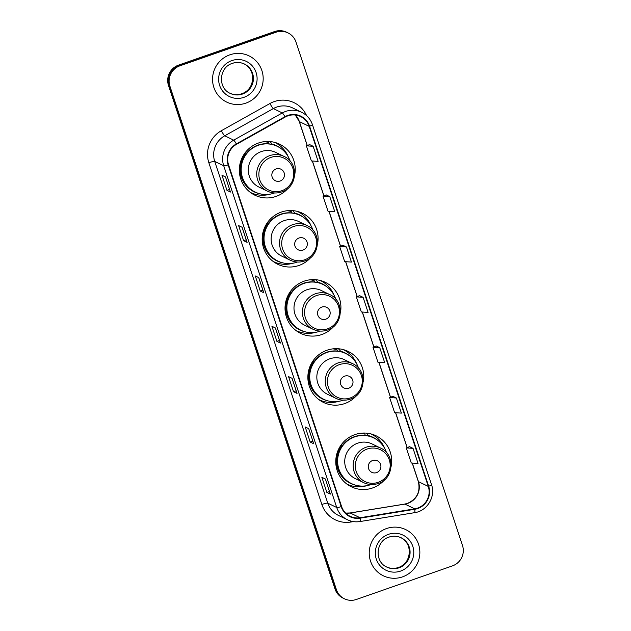 <?xml version="1.0" encoding="UTF-8"?>
<svg xmlns="http://www.w3.org/2000/svg" width="631" height="631" viewBox="0 0 631 631"><rect width="100%" height="100%" fill="white"/><g stroke="black" fill="none" stroke-linecap="round" stroke-linejoin="round"><path stroke-width="0.95" d="M391.149 466.356A28.34 27.859 115.8 0 0 376.06 435.784A28.34 27.859 115.8 0 0 354.89 434.609A28.34 27.859 115.8 0 0 335.826 459.747A28.34 27.859 115.8 0 0 351.38 486.801A28.34 27.859 115.8 0 0 372.542 487.976A28.34 27.859 115.8 0 0 384.713 479.655M348.154 484.963A28.34 27.859 115.8 0 0 351.585 485.838M363.243 381.984A28.34 27.859 115.8 0 0 348.154 351.412A28.34 27.859 115.8 0 0 326.984 350.237A28.34 27.859 115.8 0 0 307.928 375.374A28.34 27.859 115.8 0 0 323.474 402.428A28.34 27.859 115.8 0 0 344.636 403.603A28.34 27.859 115.8 0 0 356.807 395.282M320.248 400.59A28.34 27.859 115.8 0 0 323.679 401.466M340.401 312.913A28.34 27.859 115.8 0 0 325.312 282.341A28.34 27.859 115.8 0 0 304.142 281.166A28.34 27.859 115.8 0 0 285.086 306.303A28.34 27.859 115.8 0 0 300.632 333.357A28.34 27.859 115.8 0 0 321.794 334.533A28.34 27.859 115.8 0 0 333.965 326.211M297.406 331.52A28.34 27.859 115.8 0 0 300.837 332.395M317.559 243.842A28.34 27.859 115.8 0 0 302.47 213.27A28.34 27.859 115.8 0 0 281.3 212.095A28.34 27.859 115.8 0 0 262.236 237.232A28.34 27.859 115.8 0 0 277.79 264.286A28.34 27.859 115.8 0 0 298.952 265.462A28.34 27.859 115.8 0 0 311.122 257.14M274.564 262.449A28.34 27.859 115.8 0 0 277.995 263.324M294.716 174.771A28.34 27.859 115.8 0 0 279.62 144.199A28.34 27.859 115.8 0 0 258.458 143.024A28.34 27.859 115.8 0 0 239.394 168.161A28.34 27.859 115.8 0 0 254.94 195.216A28.34 27.859 115.8 0 0 276.11 196.391A28.34 27.859 115.8 0 0 288.28 188.07M251.722 193.378A28.34 27.859 115.8 0 0 255.153 194.253M363.803 433.047A25.926 25.492 -64.2 0 1 364.584 433.268M335.897 348.675A25.926 25.492 -64.2 0 1 336.678 348.896M313.055 279.604A25.926 25.492 -64.2 0 1 313.836 279.825M290.213 210.533A25.926 25.492 -64.2 0 1 290.994 210.754M267.37 141.462A25.926 25.492 -64.2 0 1 268.151 141.683M278.997 144.956A28.34 27.859 115.8 0 0 276.181 142.811M301.847 214.027A28.34 27.859 115.8 0 0 299.023 211.882M324.689 283.098A28.34 27.859 115.8 0 0 321.865 280.953M347.531 352.169A28.34 27.859 115.8 0 0 344.707 350.024M375.429 436.542A28.34 27.859 115.8 0 0 372.613 434.396M287.981 32.891L286.577 32.213A16.043 15.767 115.8 0 0 274.595 31.55L178.518 65.135A16.043 15.767 115.8 0 0 168.501 85.485L334.99 588.912A16.043 15.767 115.8 0 0 343.019 598.109L343.721 598.448A16.043 15.767 115.8 0 1 335.692 589.259A16.043 15.767 115.8 0 0 343.721 598.448L344.423 598.787A16.043 15.767 115.8 0 0 356.405 599.45L452.482 565.865A16.043 15.767 115.8 0 0 462.499 545.515L296.01 42.088A16.043 15.767 115.8 0 0 275.999 32.228L179.922 65.813A16.043 15.767 115.8 0 0 169.905 86.163L336.394 589.599A16.043 15.767 115.8 0 0 344.423 598.787M179.922 65.813L179.22 65.474A16.043 15.767 115.8 0 0 169.203 85.824L335.692 589.259L169.203 85.824A16.043 15.767 115.8 0 1 179.22 65.474L275.297 31.889L179.22 65.474L178.518 65.135M287.279 32.552A16.043 15.767 115.8 0 0 275.297 31.889A16.043 15.767 115.8 0 1 287.279 32.552M229.873 54.81A25.666 25.232 115.8 0 0 212.608 77.574A25.666 25.232 115.8 0 0 226.695 102.08A25.666 25.232 115.8 0 0 245.861 103.137A25.666 25.232 115.8 0 0 263.127 80.374A25.666 25.232 115.8 0 0 249.04 55.875A25.666 25.232 115.8 0 0 229.873 54.81A25.666 25.232 115.8 0 0 212.608 77.574A25.666 25.232 115.8 0 0 226.695 102.08A25.666 25.232 115.8 0 0 245.861 103.137A25.666 25.232 115.8 0 0 263.127 80.374A25.666 25.232 115.8 0 0 249.04 55.875A25.666 25.232 115.8 0 0 229.873 54.81M386.543 528.541A25.666 25.232 115.8 0 0 369.277 551.305A25.666 25.232 115.8 0 0 383.364 575.803A25.666 25.232 115.8 0 0 402.531 576.868A25.666 25.232 115.8 0 0 419.796 554.105A25.666 25.232 115.8 0 0 405.709 529.598A25.666 25.232 115.8 0 0 386.543 528.541A25.666 25.232 115.8 0 0 369.277 551.305A25.666 25.232 115.8 0 0 383.364 575.803A25.666 25.232 115.8 0 0 402.531 576.868A25.666 25.232 115.8 0 0 419.796 554.105A25.666 25.232 115.8 0 0 405.709 529.598A25.666 25.232 115.8 0 0 386.543 528.541M287.854 115.852A17.108 16.824 -64.2 0 1 309.198 126.366L428.275 486.414A17.108 16.824 -64.2 0 1 414.725 508.854L360.056 517.743A17.108 16.824 -64.2 0 1 341.576 506.504L228.556 164.778A17.108 16.824 -64.2 0 1 236.546 144.286L285.157 117.074A17.108 16.824 -64.2 0 1 287.854 115.852M287.728 115.449A17.534 17.242 115.8 0 0 284.96 116.696L236.341 143.915A17.534 17.242 115.8 0 0 228.154 164.912L341.174 506.646A17.534 17.242 115.8 0 0 360.12 518.169L414.788 509.272A17.534 17.242 115.8 0 0 428.678 486.28L309.6 126.224A17.534 17.242 115.8 0 0 287.728 115.449M409.566 446.669L413.037 448.349L406.285 447.9L409.566 446.669M396.386 398.003L389.635 397.562L394.627 412.658L401.387 413.108L396.386 398.003L392.892 396.331M379.744 347.657L372.984 347.216L377.977 362.32L384.736 362.762L379.744 347.657L376.242 345.993M309.671 144.609L313.142 146.289L306.382 145.84L309.671 144.609M329.792 196.627L323.033 196.186L328.033 211.29L334.785 211.732L329.792 196.627L326.29 194.963M346.443 246.973L339.683 246.532L344.676 261.628L351.435 262.078L346.443 246.973L342.941 245.301M363.093 297.319L356.334 296.87L361.326 311.974L368.086 312.424L363.093 297.319L359.591 295.647M313.71 443.751L310.2 442.055L305.207 426.95L308.717 428.654L313.71 443.751A4.275 0.544 -18.3 0 1 313.654 443.696L313.646 443.672A4.275 0.544 -18.3 0 0 313.654 443.696M330.36 494.097L326.85 492.401L321.857 477.296L325.367 478.992L330.36 494.097A4.275 0.544 -18.3 0 1 330.305 494.041A4.275 0.544 -18.3 0 0 330.305 494.041L330.305 494.041M263.758 292.721L260.256 291.025L255.255 275.921L258.765 277.624L263.758 292.721A4.275 0.544 -18.3 0 1 263.703 292.666L258.718 277.601L263.703 292.642A4.275 0.544 -18.3 0 0 263.703 292.666M247.115 242.383L243.605 240.687L238.613 225.582L242.115 227.278L247.115 242.383A4.275 0.544 -18.3 0 1 247.052 242.328L242.075 227.255M230.465 192.037L226.955 190.341L221.962 175.237L225.472 176.932L230.465 192.037A4.275 0.544 -18.3 0 1 230.41 191.982L230.402 191.958A4.275 0.544 -18.3 0 0 230.41 191.982M297.059 393.413L293.549 391.717L288.556 376.612L292.066 378.308L297.059 393.413A4.275 0.544 -18.3 0 1 297.004 393.358A4.275 0.544 -18.3 0 0 297.004 393.358L297.004 393.358M280.409 343.067L276.906 341.371L271.906 326.266L275.416 327.962L280.409 343.067A4.275 0.544 -18.3 0 1 280.353 343.012L275.368 327.939M406.285 447.9L411.278 463.004L418.037 463.446L413.037 448.349M306.382 145.84L311.383 160.944L318.134 161.394L313.142 146.289M276.906 341.371L279.509 340.456M275.376 327.946L280.353 342.988A4.275 0.544 -18.3 0 0 280.353 343.012M293.549 391.717L296.16 390.802M226.955 190.341L229.566 189.434M243.605 240.687L246.208 239.772M242.075 227.263L247.052 242.304A4.275 0.544 -18.3 0 0 247.052 242.328M260.256 291.025L262.859 290.118M326.85 492.401L329.461 491.486M310.2 442.055L312.81 441.148M356.334 296.87L359.615 295.639M339.683 246.532L342.972 245.293M323.033 196.186L326.322 194.947M372.984 347.216L376.265 345.977M389.635 397.562L392.916 396.323M280.156 181.01A6.413 6.31 115.8 0 0 284.163 172.87A6.413 6.31 115.8 0 0 276.165 168.927A6.413 6.31 115.8 0 0 272.15 177.066A6.413 6.31 115.8 0 0 280.156 181.01M284.076 156.449L275.668 152.379A19.245 18.922 115.8 0 0 248.338 168.658A19.245 18.922 115.8 0 0 258.899 187.036L267.307 191.098C272.008 193.291 276.835 193.559 281.781 191.911C297.564 187.328 299.157 162.759 284.076 156.449A19.245 18.922 115.8 0 0 256.746 172.72A19.245 18.922 115.8 0 0 267.307 191.098M290.039 160.992A25.398 24.972 115.8 0 0 277.293 146.337A25.398 24.972 115.8 0 0 258.324 145.288A25.398 24.972 115.8 0 0 241.239 167.814A25.398 24.972 115.8 0 0 255.169 192.061A25.398 24.972 115.8 0 0 274.138 193.11A25.398 24.972 115.8 0 0 274.572 192.952M277.293 146.337L276.938 146.163A25.398 24.972 115.8 0 0 257.969 145.114A25.398 24.972 115.8 0 0 240.884 167.641A25.398 24.972 115.8 0 0 254.821 191.887L255.169 192.061M268.246 141.967A25.398 24.972 115.8 0 0 267.11 141.462M268.404 142.448A25.398 24.972 115.8 0 0 264.365 141.659M270.139 194.151A27.803 27.338 -64.2 0 1 250.704 192.573A27.803 27.338 -64.2 0 1 250.31 192.376L250.704 192.573M268.869 143.852L268.08 141.462M269.926 141.557L272.166 144.057A25.634 25.208 115.8 0 1 281.481 148.908M259.791 193.749A25.634 25.208 115.8 0 1 245.143 153.499L244.844 153.167M274.919 142.519L274.54 142.338A27.803 27.338 -64.2 0 1 274.919 142.519A27.803 27.338 -64.2 0 1 288.217 156.772M302.998 250.081A6.413 6.31 115.8 0 0 307.005 241.941A6.413 6.31 115.8 0 0 299.007 237.997A6.413 6.31 115.8 0 0 295 246.137A6.413 6.31 115.8 0 0 302.998 250.081M306.918 225.519L298.51 221.449A19.245 18.922 115.8 0 0 271.18 237.729A19.245 18.922 115.8 0 0 281.741 256.107L290.15 260.169C294.851 262.362 299.678 262.63 304.623 260.982C320.406 256.399 321.999 231.829 306.918 225.519A19.245 18.922 115.8 0 0 279.588 241.791A19.245 18.922 115.8 0 0 290.15 260.169M312.881 230.063A25.398 24.972 115.8 0 0 300.135 215.408A25.398 24.972 115.8 0 0 281.166 214.359A25.398 24.972 115.8 0 0 264.081 236.885A25.398 24.972 115.8 0 0 278.011 261.131A25.398 24.972 115.8 0 0 296.98 262.18A25.398 24.972 115.8 0 0 297.414 262.023M300.135 215.408L299.78 215.234A25.398 24.972 115.8 0 0 280.811 214.185A25.398 24.972 115.8 0 0 263.726 236.712A25.398 24.972 115.8 0 0 277.664 260.958L278.011 261.131M291.088 211.03A25.398 24.972 115.8 0 0 289.952 210.533M291.246 211.519A25.398 24.972 115.8 0 0 287.208 210.722M292.981 263.222A27.803 27.338 -64.2 0 1 273.546 261.636A27.803 27.338 -64.2 0 1 273.152 261.447M291.711 212.923L290.923 210.533M292.768 210.628L295.008 213.128A25.634 25.208 115.8 0 1 304.323 217.979M282.633 262.819A25.634 25.208 115.8 0 1 267.986 222.569L267.686 222.238M297.367 211.401A27.803 27.338 -64.2 0 1 297.761 211.59A27.803 27.338 -64.2 0 1 311.059 225.843M325.841 319.152A6.413 6.31 115.8 0 0 329.847 311.012A6.413 6.31 115.8 0 0 321.849 307.068A6.413 6.31 115.8 0 0 317.843 315.208A6.413 6.31 115.8 0 0 325.841 319.152M329.761 294.59L321.353 290.52A19.245 18.922 115.8 0 0 294.03 306.8A19.245 18.922 115.8 0 0 304.584 325.17L312.992 329.24C317.701 331.433 322.52 331.701 327.473 330.052C343.248 325.47 344.841 300.9 329.761 294.59A19.245 18.922 115.8 0 0 302.43 310.862A19.245 18.922 115.8 0 0 312.992 329.24M335.724 299.133A25.398 24.972 115.8 0 0 322.977 284.478A25.398 24.972 115.8 0 0 304.008 283.429A25.398 24.972 115.8 0 0 286.924 305.956A25.398 24.972 115.8 0 0 300.861 330.202A25.398 24.972 115.8 0 0 319.822 331.251A25.398 24.972 115.8 0 0 320.256 331.094M322.977 284.478L322.622 284.305A25.398 24.972 115.8 0 0 303.661 283.256A25.398 24.972 115.8 0 0 286.569 305.783A25.398 24.972 115.8 0 0 300.506 330.029L300.861 330.202M313.93 280.101A25.398 24.972 115.8 0 0 312.795 279.604M314.088 280.59A25.398 24.972 115.8 0 0 310.05 279.793M315.823 332.292A27.803 27.338 -64.2 0 1 296.389 330.707A27.803 27.338 -64.2 0 1 296.002 330.518L296.389 330.707M314.553 281.994L313.765 279.604M315.61 279.691L317.858 282.199A25.634 25.208 115.8 0 1 327.166 287.05M305.475 331.89A25.634 25.208 115.8 0 1 290.828 291.64L290.528 291.309M320.209 280.472A27.803 27.338 -64.2 0 1 320.603 280.661A27.803 27.338 -64.2 0 1 333.902 294.914M348.683 388.223A6.413 6.31 115.8 0 0 352.69 380.083A6.413 6.31 115.8 0 0 344.692 376.139A6.413 6.31 115.8 0 0 340.685 384.279A6.413 6.31 115.8 0 0 348.683 388.223M352.603 363.661L344.195 359.591A19.245 18.922 115.8 0 0 316.872 375.871A19.245 18.922 115.8 0 0 327.434 394.241L335.834 398.311C340.543 400.504 345.362 400.772 350.315 399.123C366.09 394.541 367.684 369.971 352.603 363.661A19.245 18.922 115.8 0 0 325.28 379.933A19.245 18.922 115.8 0 0 335.834 398.311M358.566 368.204A25.398 24.972 115.8 0 0 345.82 353.549A25.398 24.972 115.8 0 0 326.85 352.492A25.398 24.972 115.8 0 0 309.766 375.019A25.398 24.972 115.8 0 0 323.703 399.273A25.398 24.972 115.8 0 0 342.665 400.322A25.398 24.972 115.8 0 0 343.106 400.164M345.82 353.549L345.465 353.376A25.398 24.972 115.8 0 0 326.503 352.327A25.398 24.972 115.8 0 0 309.419 374.853A25.398 24.972 115.8 0 0 323.348 399.1L323.703 399.273M336.773 349.172A25.398 24.972 115.8 0 0 335.637 348.675M336.938 349.661A25.398 24.972 115.8 0 0 332.9 348.864M338.666 401.363A27.803 27.338 -64.2 0 1 319.231 399.778A27.803 27.338 -64.2 0 1 318.844 399.589L319.231 399.778M337.404 351.065L336.607 348.675M338.453 348.762L340.701 351.27A25.634 25.208 115.8 0 1 350.008 356.121M328.317 400.961A25.634 25.208 115.8 0 1 313.678 360.711L313.37 360.38M343.445 349.732L343.067 349.542A27.803 27.338 -64.2 0 1 343.445 349.732A27.803 27.338 -64.2 0 1 356.744 363.984M376.589 472.595A6.413 6.31 115.8 0 0 380.596 464.455A6.413 6.31 115.8 0 0 372.598 460.512A6.413 6.31 115.8 0 0 368.591 468.652A6.413 6.31 115.8 0 0 376.589 472.595M380.509 448.034L372.101 443.964A19.245 18.922 115.8 0 0 344.771 460.244A19.245 18.922 115.8 0 0 355.332 478.621L363.74 482.683C368.441 484.876 373.268 485.144 378.214 483.496C393.996 478.921 395.59 454.344 380.509 448.034A19.245 18.922 115.8 0 0 353.179 464.313A19.245 18.922 115.8 0 0 363.74 482.683M386.472 452.577A25.398 24.972 115.8 0 0 373.726 437.922A25.398 24.972 115.8 0 0 354.756 436.873A25.398 24.972 115.8 0 0 337.672 459.4A25.398 24.972 115.8 0 0 351.601 483.646A25.398 24.972 115.8 0 0 370.571 484.695A25.398 24.972 115.8 0 0 371.004 484.537M373.726 437.922L373.371 437.756A25.398 24.972 115.8 0 0 354.401 436.699A25.398 24.972 115.8 0 0 337.317 459.226A25.398 24.972 115.8 0 0 351.254 483.472L351.601 483.646M364.679 433.552A25.398 24.972 115.8 0 0 363.543 433.055M364.836 434.033A25.398 24.972 115.8 0 0 360.798 433.245M366.572 485.736A27.803 27.338 -64.2 0 1 347.137 484.158A27.803 27.338 -64.2 0 1 346.742 483.961M365.302 435.445L364.513 433.047M366.359 433.142L368.599 435.642A25.634 25.208 115.8 0 1 377.914 440.493M356.223 485.334A25.634 25.208 115.8 0 1 341.576 445.084L341.276 444.752M370.957 433.915A27.803 27.338 -64.2 0 1 371.351 434.104A27.803 27.338 -64.2 0 1 384.65 448.357M168.501 85.485L169.905 86.163M274.595 31.55L275.999 32.228M334.99 588.912L336.394 589.599M414.725 508.854L404.905 504.098A17.108 16.824 115.8 0 0 418.456 481.666L412.303 463.075M345.63 513.098A17.108 16.824 115.8 0 0 350.229 512.995L404.905 504.098A9.623 1.443 -99.2 0 0 404.747 504.074L407.587 503.349C417.02 498.963 420.601 491.691 418.321 481.54A9.623 1.23 -18.3 0 0 418.456 481.666L428.275 486.414M309.198 126.366L299.378 121.617A17.108 16.824 115.8 0 0 295.324 115.016L299.244 121.483A9.623 1.23 -18.3 0 0 299.378 121.617L307.281 145.509M353.423 521.6L350.741 522.042A26.731 26.281 -64.2 0 1 321.865 504.477L208.853 162.743A5.348 0.686 -18.3 0 1 214.729 161.426L223.713 165.764A21.383 21.028 -64.2 0 1 233.699 140.153L282.309 112.941A21.383 21.028 -64.2 0 1 301.657 112.302L292.674 107.956A21.383 21.028 115.8 0 0 273.326 108.595L224.715 135.807A21.383 21.028 115.8 0 0 214.729 161.426L327.749 503.152A21.383 21.028 115.8 0 0 338.453 515.409L347.436 519.755A21.383 21.028 -64.2 0 1 336.725 507.498L223.713 165.764A5.348 0.686 -18.3 0 0 228.154 164.912M284.96 116.696A5.348 0.568 60.8 0 0 282.309 112.941L273.326 108.595A5.348 0.568 -119.2 0 1 269.942 103.516A26.731 26.281 -64.2 0 1 306.571 115.615M341.174 506.646A5.348 0.686 161.7 0 1 336.725 507.498L327.749 503.152A5.348 0.686 -18.3 0 0 321.865 504.477M359.828 521.545A21.383 21.028 -64.2 0 1 347.436 519.755C351.396 521.632 355.561 522.239 359.915 521.561L414.591 512.672C427.171 511.039 435.887 496.613 431.509 484.679L312.432 124.63A5.348 0.686 161.7 0 1 309.6 126.224M360.12 518.169A5.348 0.805 80.8 0 1 359.915 521.561M208.853 162.743A26.731 26.281 -64.2 0 1 221.331 130.727A5.348 0.568 -119.2 0 0 224.715 135.807L233.699 140.153A5.348 0.568 60.8 0 1 236.341 143.915M414.788 509.272A5.348 0.805 80.8 0 1 414.591 512.672M428.678 486.28A5.348 0.686 -18.3 0 0 431.509 484.679M312.361 124.559A5.348 0.686 161.7 0 1 312.432 124.63C310.491 119.054 306.903 114.945 301.657 112.302M221.331 130.727L269.942 103.516M350.599 520.977A5.348 0.805 -99.2 0 0 350.741 522.042M360.056 517.743L350.229 512.995A9.623 1.443 -99.2 0 0 350.071 512.964L404.747 504.074M407.176 447.568L395.653 412.729M390.526 397.222L379.002 362.383M373.875 346.876L362.352 312.045M357.225 296.538L345.709 261.699M340.574 246.193L329.059 211.353M323.932 195.847L312.408 161.015M229.936 93.238A16.296 16.02 115.8 0 0 252.755 79.49A16.296 16.02 115.8 0 0 244.126 63.905M244.434 64.054C240.521 62.224 236.483 62.004 232.326 63.384C218.941 67.257 217.608 88.198 230.244 93.388A16.296 16.02 115.8 0 0 253.378 79.609A16.296 16.02 115.8 0 0 232.366 63.345M243.937 97.34A19.506 19.175 115.8 0 0 256.123 72.597A19.506 19.175 115.8 0 0 231.79 60.608A19.506 19.175 115.8 0 0 219.612 85.359A19.506 19.175 115.8 0 0 243.937 97.34M281.82 190.72A17.684 17.384 115.8 0 0 292.863 168.288A17.684 17.384 115.8 0 0 270.802 157.427A17.684 17.384 115.8 0 0 259.759 179.859A17.684 17.384 115.8 0 0 281.82 190.72M304.663 259.791A17.684 17.384 115.8 0 0 315.705 237.359A17.684 17.384 115.8 0 0 293.652 226.497A17.684 17.384 115.8 0 0 282.601 248.929A17.684 17.384 115.8 0 0 304.663 259.791M327.505 328.861A17.684 17.384 115.8 0 0 338.547 306.429A17.684 17.384 115.8 0 0 316.494 295.568A17.684 17.384 115.8 0 0 305.443 318A17.684 17.384 115.8 0 0 327.505 328.861M350.347 397.932A17.684 17.384 115.8 0 0 361.389 375.5A17.684 17.384 115.8 0 0 339.336 364.639A17.684 17.384 115.8 0 0 328.294 387.071A17.684 17.384 115.8 0 0 350.347 397.932M378.253 482.313A17.684 17.384 115.8 0 0 389.295 459.873A17.684 17.384 115.8 0 0 367.234 449.012A17.684 17.384 115.8 0 0 356.192 471.444A17.684 17.384 115.8 0 0 378.253 482.313M386.606 566.969A16.296 16.02 115.8 0 0 409.424 553.213A16.296 16.02 115.8 0 0 400.795 537.636M401.111 537.778C397.191 535.948 393.152 535.727 388.996 537.115C375.611 540.98 374.278 561.921 386.913 567.119A16.296 16.02 115.8 0 0 410.047 553.34A16.296 16.02 115.8 0 0 388.933 537.107M400.614 571.071A19.506 19.175 115.8 0 0 412.792 546.32A19.506 19.175 115.8 0 0 388.459 534.339A19.506 19.175 115.8 0 0 376.281 559.082A19.506 19.175 115.8 0 0 400.614 571.071M345.607 513.082L350.071 512.964M418.321 481.54L412.217 463.067M407.098 447.592L395.566 412.721M390.447 397.254L378.915 362.383M373.797 346.908L362.265 312.037M357.146 296.562L345.614 261.691M340.503 246.224L328.964 211.353M323.853 195.878L312.321 161.008M307.202 145.54L299.244 121.483M243.826 63.755C256.462 68.953 255.121 89.894 241.744 93.759C237.579 95.147 233.541 94.926 229.629 93.096M400.496 537.478C413.131 542.676 411.791 563.617 398.413 567.49C394.249 568.87 390.218 568.649 386.298 566.819"/></g></svg>
